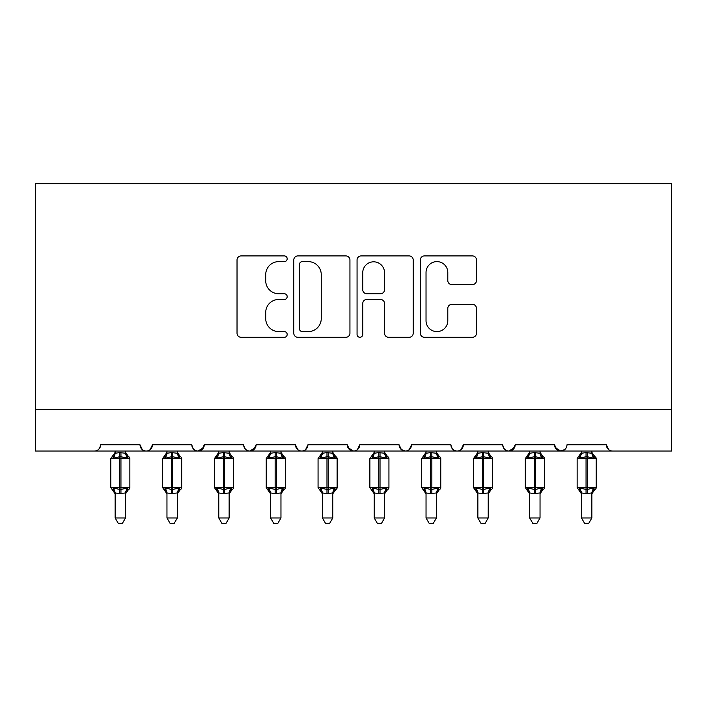 <?xml version="1.0" encoding="UTF-8"?>
<svg xmlns="http://www.w3.org/2000/svg" width="707" height="707" viewBox="0 0 707 707"><rect width="100%" height="100%" fill="white"/><g stroke="black" fill="none" stroke-linecap="round" stroke-linejoin="round"><path stroke-width="1.06" d="M287.175 258.762A2.846 2.846 0 0 0 284.329 255.916L241.096 255.916A4.065 4.065 0 0 0 237.031 259.99L237.031 333.227A4.065 4.065 0 0 0 241.096 337.292L284.329 337.292A2.846 2.846 0 0 0 287.175 334.446A2.846 2.846 0 0 0 284.329 331.601L278.735 331.601A13.018 13.018 0 0 1 265.717 318.574L265.717 312.476A13.018 13.018 0 0 1 278.735 299.459L284.329 299.459A2.846 2.846 0 0 0 287.175 296.604A2.846 2.846 0 0 0 284.329 293.758L278.735 293.758A13.018 13.018 0 0 1 265.717 280.741L265.717 274.634A13.018 13.018 0 0 1 278.735 261.617L284.329 261.617A2.846 2.846 0 0 0 287.175 258.762M472.409 284.603A4.065 4.065 0 0 0 476.483 280.538L476.483 259.99A4.065 4.065 0 0 0 472.409 255.916L424.403 255.916A4.065 4.065 0 0 0 420.329 259.99L420.329 333.227A4.065 4.065 0 0 0 424.403 337.292L472.409 337.292A4.065 4.065 0 0 0 476.483 333.227L476.483 308.402A4.065 4.065 0 0 0 472.409 304.337L451.861 304.337A4.065 4.065 0 0 0 447.796 308.402L447.796 320.713A10.888 10.888 0 0 1 436.908 331.601A10.888 10.888 0 0 1 426.029 320.713L426.029 272.495A10.888 10.888 0 0 1 436.908 261.617A10.888 10.888 0 0 1 447.796 272.495L447.796 280.538A4.065 4.065 0 0 0 451.861 284.603L472.409 284.603M35.35 409.565L671.65 409.565L671.65 183.643L35.35 183.643L35.35 451.022L94.42 451.022C97.716 451.137 99.793 449.06 100.641 444.8L140.021 444.8L142.293 449.608M349.938 259.99A4.065 4.065 0 0 0 345.873 255.916L297.859 255.916A4.065 4.065 0 0 0 293.785 259.99L293.785 333.227A4.065 4.065 0 0 0 297.859 337.292L345.873 337.292A4.065 4.065 0 0 0 349.938 333.227L349.938 259.99M361.127 255.916L409.141 255.916A4.065 4.065 0 0 1 413.215 259.99L413.215 333.227A4.065 4.065 0 0 1 409.141 337.292L388.594 337.292A4.065 4.065 0 0 1 384.528 333.227L384.528 303.524A4.065 4.065 0 0 0 380.454 299.459L366.827 299.459A4.065 4.065 0 0 0 362.753 303.524L362.753 334.446A2.846 2.846 0 0 1 359.907 337.292A2.846 2.846 0 0 1 357.062 334.446L357.062 259.99A4.065 4.065 0 0 1 361.127 255.916M94.42 451.022C97.716 451.137 99.793 449.06 100.641 444.8A6.222 6.222 0 0 1 94.42 451.022L146.234 451.022C142.938 451.137 140.87 449.06 140.021 444.8A6.222 6.222 0 0 0 146.234 451.022A6.222 6.222 0 0 0 152.456 444.8L191.836 444.8A6.222 6.222 0 0 0 198.048 451.022A6.222 6.222 0 0 0 204.27 444.8L243.65 444.8A6.222 6.222 0 0 0 249.871 451.022A6.222 6.222 0 0 0 256.084 444.8L295.464 444.8A6.222 6.222 0 0 0 301.686 451.022A6.222 6.222 0 0 0 307.899 444.8L347.278 444.8A6.222 6.222 0 0 0 353.5 451.022A6.222 6.222 0 0 0 359.722 444.8L399.102 444.8A6.222 6.222 0 0 0 405.314 451.022A6.222 6.222 0 0 0 411.536 444.8L450.916 444.8A6.222 6.222 0 0 0 457.129 451.022A6.222 6.222 0 0 0 463.35 444.8L502.73 444.8A6.222 6.222 0 0 0 508.952 451.022A6.222 6.222 0 0 0 515.164 444.8L554.544 444.8A6.222 6.222 0 0 0 560.766 451.022A6.222 6.222 0 0 0 566.979 444.8L606.359 444.8L608.639 449.608M554.544 444.8L556.816 449.608M515.164 444.8L512.893 449.608M150.184 449.608L152.456 444.8C151.607 449.06 149.53 451.137 146.234 451.022L457.129 451.022C460.434 451.137 462.502 449.06 463.35 444.8L461.079 449.608M401.311 449.555L405.314 451.022C408.611 451.137 410.687 449.06 411.536 444.8L409.265 449.608M399.102 444.8L401.373 449.608M347.959 447.611L353.5 451.022C356.796 451.137 358.873 449.06 359.722 444.8L357.442 449.608M347.278 444.8L349.558 449.608M297.735 449.608L295.464 444.8C296.313 449.06 298.389 451.137 301.686 451.022C304.982 451.137 307.059 449.06 307.899 444.8L305.627 449.608M256.084 444.8L253.813 449.608M204.27 444.8L201.999 449.608M606.359 444.8A6.222 6.222 0 0 0 612.58 451.022C609.284 451.137 607.207 449.06 606.359 444.8M671.65 409.565L671.65 451.022L560.766 451.022L564.769 449.555M191.836 444.8C192.684 449.06 194.752 451.137 198.048 451.022L203.598 447.611M243.65 444.8C244.498 449.06 246.566 451.137 249.871 451.022L255.413 447.611M514.493 447.611L508.952 451.022L457.129 451.022C453.832 451.137 451.764 449.06 450.916 444.8M555.216 447.611L560.766 451.022L508.952 451.022C505.646 451.137 503.578 449.06 502.73 444.8M302.331 261.617A2.846 2.846 0 0 0 299.485 264.462L299.485 328.746A2.846 2.846 0 0 0 302.331 331.601L308.234 331.601A13.018 13.018 0 0 0 321.252 318.574L321.252 274.634A13.018 13.018 0 0 0 308.234 261.617L302.331 261.617M384.528 272.699A10.888 10.888 0 0 0 373.641 261.82A10.888 10.888 0 0 0 362.753 272.699L362.753 289.693A4.065 4.065 0 0 0 366.827 293.758L380.454 293.758A4.065 4.065 0 0 0 384.528 289.693L384.528 272.699M115.144 493.168L115.144 493.168A4.56 4.348 180 0 0 112.749 489.341L113.641 488.007L119.704 489.465L119.704 487.6L120.95 487.6L120.95 456.722L127.013 458.18L128.506 456.634A2.077 2.077 0 0 1 129.858 458.587L110.796 458.587L110.796 487.6L119.704 487.6L119.704 456.722L113.641 458.18L112.749 456.846A4.56 4.348 -0 0 0 115.144 453.019L115.144 453.019M125.51 517.966L122.399 523.357L118.255 523.357L115.144 517.966L125.51 517.966L125.51 492.956L119.704 493.566L119.704 489.465L120.95 489.465L120.95 487.6L129.858 487.6A2.077 2.077 0 0 1 128.506 489.544L125.51 493.831M115.144 517.966L115.144 492.956L113.641 488.007M119.704 493.566L115.144 492.956M115.144 451.022L115.144 453.231L119.704 452.621L125.51 453.231L125.51 451.022M120.95 493.566L120.95 489.465L127.013 488.007L128.506 489.544M113.641 458.18L114.251 456.413M127.013 458.18L125.51 453.231M125.51 492.956L127.013 488.007M166.967 493.168L166.967 493.168A4.56 4.348 180 0 0 164.572 489.341L165.456 488.007L171.518 489.465L171.518 487.6L172.764 487.6L172.764 456.722L178.827 458.18L180.32 456.634A2.077 2.077 0 0 1 181.681 458.587L162.61 458.587L162.61 487.6L171.518 487.6L171.518 456.722L165.456 458.18L164.572 456.846A4.56 4.348 -0 0 0 166.967 453.019M177.324 517.966L174.214 523.357L170.078 523.357L166.967 517.966L177.324 517.966L177.333 492.956L171.518 493.566L171.518 489.465L172.764 489.465L172.764 487.6L181.681 487.6A2.077 2.077 0 0 1 180.32 489.544L177.324 493.831M166.967 517.966L166.958 492.956L165.456 488.007M171.518 493.566L166.958 492.956M166.967 451.022L166.958 453.231L171.518 452.621L177.333 453.231L177.324 451.022M172.764 493.566L172.764 489.465L178.827 488.007L180.32 489.544M165.456 458.18L166.065 456.413M178.827 458.18L177.333 453.231M177.333 492.956L178.827 488.007M218.781 493.168L218.781 493.168A4.56 4.348 180 0 0 216.386 489.341L217.279 488.007L223.341 489.465L223.341 487.6L224.579 487.6L224.579 456.722L230.641 458.18L232.135 456.634A2.077 2.077 0 0 1 233.496 458.587L214.424 458.587L214.424 487.6L223.341 487.6L223.341 456.722L217.279 458.18L216.386 456.846A4.56 4.348 -0 0 0 218.781 453.019M229.139 517.966L226.028 523.357L221.892 523.357L218.781 517.966L229.139 517.966L229.148 492.956L223.341 493.566L223.341 489.465L224.579 489.465L224.579 487.6L233.496 487.6A2.077 2.077 0 0 1 232.135 489.544L229.139 493.831M218.781 517.966L218.772 492.956L217.279 488.007M223.341 493.566L218.772 492.956M218.781 451.022L218.772 453.231L223.341 452.621L229.148 453.231L229.139 451.022M224.579 493.566L224.579 489.465L230.641 488.007L232.135 489.544M217.279 458.18L217.88 456.413M230.641 458.18L229.148 453.231M229.148 492.956L230.641 488.007M270.595 493.168L270.595 493.168A4.56 4.348 180 0 0 268.2 489.341L269.093 488.007L275.156 489.465L275.156 487.6L276.402 487.6L276.402 456.722L282.464 458.18L283.949 456.634A2.077 2.077 0 0 1 285.31 458.587L266.239 458.587L266.239 487.6L275.156 487.6L275.156 456.722L269.093 458.18L268.2 456.846A4.56 4.348 -0 0 0 270.595 453.019L270.595 453.019M280.962 517.966L277.842 523.357L273.706 523.357L270.595 517.966L280.962 517.966L280.962 492.956L275.156 493.566L275.156 489.465L276.402 489.465L276.402 487.6L285.31 487.6A2.077 2.077 0 0 1 283.949 489.544L280.962 493.831M270.595 517.966L270.595 492.956L269.093 488.007M275.156 493.566L270.595 492.956M270.595 451.022L270.595 453.231L275.156 452.621L280.962 453.231L280.962 451.022M276.402 493.566L276.402 489.465L282.464 488.007L283.949 489.544M269.093 458.18L269.703 456.413M282.464 458.18L280.962 453.231M280.962 492.956L282.464 488.007M322.41 493.168L322.41 493.168A4.56 4.348 180 0 0 320.015 489.341L320.907 488.007L326.97 489.465L326.97 487.6L328.216 487.6L328.216 456.722L334.278 458.18L335.763 456.634A2.077 2.077 0 0 1 337.124 458.587L318.062 458.587L318.062 487.6L326.97 487.6L326.97 456.722L320.907 458.18L320.015 456.846A4.56 4.348 -0 0 0 322.41 453.019M332.776 517.966L329.665 523.357L325.52 523.357L322.41 517.966L332.776 517.966L332.776 492.956L326.97 493.566L326.97 489.465L328.216 489.465L328.216 487.6L337.124 487.6A2.077 2.077 0 0 1 335.763 489.544L332.776 493.831M322.41 517.966L322.41 492.956L320.907 488.007M326.97 493.566L322.41 492.956M322.41 451.022L322.41 453.231L326.97 452.621L332.776 453.231L332.776 451.022M328.216 493.566L328.216 489.465L334.278 488.007L335.763 489.544M320.907 458.18L321.517 456.413M334.278 458.18L332.776 453.231M332.776 492.956L334.278 488.007M374.224 493.168L374.224 493.168A4.56 4.348 180 0 0 371.829 489.341L372.722 488.007L378.784 489.465L378.784 487.6L380.03 487.6L380.03 456.722L386.093 458.18L387.586 456.634A2.077 2.077 0 0 1 388.938 458.587L369.876 458.587L369.876 487.6L378.784 487.6L378.784 456.722L372.722 458.18L371.829 456.846A4.56 4.348 -0 0 0 374.224 453.019M384.59 517.966L381.48 523.357L377.335 523.357L374.224 517.966L384.59 517.966L384.59 492.956L378.784 493.566L378.784 489.465L380.03 489.465L380.03 487.6L388.938 487.6A2.077 2.077 0 0 1 387.586 489.544L384.59 493.831M374.224 517.966L374.224 492.956L372.722 488.007M378.784 493.566L374.224 492.956M374.224 451.022L374.224 453.231L378.784 452.621L384.59 453.231L384.59 451.022M380.03 493.566L380.03 489.465L386.093 488.007L387.586 489.544M372.722 458.18L373.331 456.413M386.093 458.18L384.59 453.231M384.59 492.956L386.093 488.007M426.038 493.168L426.038 493.168A4.56 4.348 180 0 0 423.652 489.341L424.536 488.007L430.598 489.465L430.598 487.6L431.844 487.6L431.844 456.722L437.907 458.18L439.401 456.634A2.077 2.077 0 0 1 440.761 458.587L421.69 458.587L421.69 487.6L430.598 487.6L430.598 456.722L424.536 458.18L423.652 456.846A4.56 4.348 -0 0 0 426.038 453.019L426.038 453.019M436.405 517.966L433.294 523.357L429.158 523.357L426.038 517.966L436.405 517.966L436.405 492.956L430.598 493.566L430.598 489.465L431.844 489.465L431.844 487.6L440.761 487.6A2.077 2.077 0 0 1 439.401 489.544L436.405 493.831M426.038 517.966L426.038 492.956L424.536 488.007M430.598 493.566L426.038 492.956M426.038 451.022L426.038 453.231L430.598 452.621L436.405 453.231L436.405 451.022M431.844 493.566L431.844 489.465L437.907 488.007L439.401 489.544M424.536 458.18L425.146 456.413M437.907 458.18L436.405 453.231M436.405 492.956L437.907 488.007M477.861 493.168L477.861 493.168A4.56 4.348 180 0 0 475.466 489.341L476.359 488.007L482.421 489.465L482.421 487.6L483.659 487.6L483.659 456.722L489.721 458.18L491.215 456.634A2.077 2.077 0 0 1 492.576 458.587L473.504 458.587L473.504 487.6L482.421 487.6L482.421 456.722L476.359 458.18L475.466 456.846A4.56 4.348 -0 0 0 477.861 453.019L477.861 453.019M488.219 517.966L485.108 523.357L480.972 523.357L477.861 517.966L488.219 517.966L488.228 492.956L482.421 493.566L482.421 489.465L483.659 489.465L483.659 487.6L492.576 487.6A2.077 2.077 0 0 1 491.215 489.544L488.219 493.831M477.861 517.966L477.852 492.956L476.359 488.007M482.421 493.566L477.852 492.956M477.861 451.022L477.852 453.231L482.421 452.621L488.228 453.231L488.219 451.022M483.659 493.566L483.659 489.465L489.721 488.007L491.215 489.544M476.359 458.18L476.96 456.413M489.721 458.18L488.228 453.231M488.228 492.956L489.721 488.007M529.676 493.168L529.676 493.168A4.56 4.348 180 0 0 527.281 489.341L528.173 488.007L534.236 489.465L534.236 487.6L535.482 487.6L535.482 456.722L541.544 458.18L543.029 456.634A2.077 2.077 0 0 1 544.39 458.587L525.319 458.587L525.319 487.6L534.236 487.6L534.236 456.722L528.173 458.18L527.281 456.846A4.56 4.348 -0 0 0 529.676 453.019M540.033 517.966L536.922 523.357L532.786 523.357L529.676 517.966L540.033 517.966L540.042 492.956L534.236 493.566L534.236 489.465L535.482 489.465L535.482 487.6L544.39 487.6A2.077 2.077 0 0 1 543.029 489.544L540.033 493.831M529.676 517.966L529.667 492.956L528.173 488.007M534.236 493.566L529.667 492.956M529.676 451.022L529.667 453.231L534.236 452.621L540.042 453.231L540.033 451.022M535.482 493.566L535.482 489.465L541.544 488.007L543.029 489.544M528.173 458.18L528.783 456.413M541.544 458.18L540.042 453.231M540.042 492.956L541.544 488.007M581.49 493.168L581.49 493.168A4.56 4.348 180 0 0 579.095 489.341L579.987 488.007L586.05 489.465L586.05 487.6L587.296 487.6L587.296 456.722L593.359 458.18L594.843 456.634A2.077 2.077 0 0 1 596.204 458.587L577.142 458.587L577.142 487.6L586.05 487.6L586.05 456.722L579.987 458.18L579.095 456.846A4.56 4.348 -0 0 0 581.49 453.019L581.49 453.019M591.856 517.966L588.745 523.357L584.601 523.357L581.49 517.966L591.856 517.966L591.856 492.956L586.05 493.566L586.05 489.465L587.296 489.465L587.296 487.6L596.204 487.6A2.077 2.077 0 0 1 594.843 489.544L591.856 493.831M581.49 517.966L581.49 492.956L579.987 488.007M586.05 493.566L581.49 492.956M581.49 451.022L581.49 453.231L586.05 452.621L591.856 453.231L591.856 451.022M587.296 493.566L587.296 489.465L593.359 488.007L594.843 489.544M579.987 458.18L580.597 456.413M593.359 458.18L591.856 453.231M591.856 492.956L593.359 488.007M120.95 452.621L120.95 456.722L119.704 456.722L119.704 452.621M127.905 456.846A4.56 4.348 -0 0 1 125.51 453.019M125.51 493.168A4.56 4.348 180 0 1 127.905 489.341M172.764 452.621L172.764 456.722L171.518 456.722L171.518 452.621M179.719 456.846A4.56 4.348 -0 0 1 177.324 453.019M177.324 493.168A4.56 4.348 180 0 1 179.719 489.341M224.579 452.621L224.579 456.722L223.341 456.722L223.341 452.621M231.534 456.846A4.56 4.348 -0 0 1 229.139 453.019M229.139 493.168A4.56 4.348 180 0 1 231.534 489.341M276.402 452.621L276.402 456.722L275.156 456.722L275.156 452.621M283.348 456.846A4.56 4.348 -0 0 1 280.962 453.019M280.962 493.168A4.56 4.348 180 0 1 283.348 489.341M328.216 452.621L328.216 456.722L326.97 456.722L326.97 452.621M335.171 456.846A4.56 4.348 -0 0 1 332.776 453.019M332.776 493.168A4.56 4.348 180 0 1 335.171 489.341M380.03 452.621L380.03 456.722L378.784 456.722L378.784 452.621M386.985 456.846A4.56 4.348 -0 0 1 384.59 453.019M384.59 493.168A4.56 4.348 180 0 1 386.985 489.341M431.844 452.621L431.844 456.722L430.598 456.722L430.598 452.621M438.8 456.846A4.56 4.348 -0 0 1 436.405 453.019M436.405 493.168A4.56 4.348 180 0 1 438.8 489.341M483.659 452.621L483.659 456.722L482.421 456.722L482.421 452.621M490.614 456.846A4.56 4.348 -0 0 1 488.219 453.019M488.219 493.168A4.56 4.348 180 0 1 490.614 489.341M535.482 452.621L535.482 456.722L534.236 456.722L534.236 452.621M542.428 456.846A4.56 4.348 -0 0 1 540.033 453.019M540.033 493.168A4.56 4.348 180 0 1 542.428 489.341M587.296 452.621L587.296 456.722L586.05 456.722L586.05 452.621M594.251 456.846A4.56 4.348 -0 0 1 591.856 453.019M591.856 493.168A4.56 4.348 180 0 1 594.251 489.341M129.858 487.6L129.858 458.587M115.144 493.831L110.796 487.6M115.144 452.356L110.796 458.587M128.506 456.634L125.51 452.356M181.681 487.6L181.681 458.587M166.967 493.831L162.61 487.6M166.967 452.356L162.61 458.587M180.32 456.634L177.324 452.356M233.496 487.6L233.496 458.587M218.781 493.831L214.424 487.6M218.781 452.356L214.424 458.587M232.135 456.634L229.139 452.356M285.31 487.6L285.31 458.587M270.595 493.831L266.239 487.6M270.595 452.356L266.239 458.587M283.949 456.634L280.962 452.356M337.124 487.6L337.124 458.587M322.41 493.831L318.062 487.6M322.41 452.356L318.062 458.587M335.763 456.634L332.776 452.356M388.938 487.6L388.938 458.587M374.224 493.831L369.876 487.6M374.224 452.356L369.876 458.587M387.586 456.634L384.59 452.356M440.761 487.6L440.761 458.587M426.038 493.831L421.69 487.6M426.038 452.356L421.69 458.587M439.401 456.634L436.405 452.356M492.576 487.6L492.576 458.587M477.861 493.831L473.504 487.6M477.861 452.356L473.504 458.587M491.215 456.634L488.219 452.356M544.39 487.6L544.39 458.587M529.676 493.831L525.319 487.6M529.676 452.356L525.319 458.587M543.029 456.634L540.033 452.356M596.204 487.6L596.204 458.587M581.49 493.831L577.142 487.6M581.49 452.356L577.142 458.587M594.843 456.634L591.856 452.356"/></g></svg>
